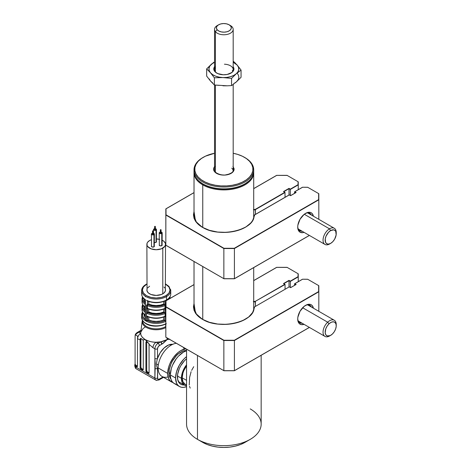 <?xml version="1.0" encoding="UTF-8"?>
<svg xmlns="http://www.w3.org/2000/svg" width="471" height="471" viewBox="0 0 471 471"><rect width="100%" height="100%" fill="white"/><g stroke="black" fill="none" stroke-linecap="round" stroke-linejoin="round"><path stroke-width="0.71" d="M202.76 184.868A29.844 17.233 0 0 0 235.706 188.5A29.844 17.233 0 0 0 253.686 172.156A29.844 17.233 180 0 1 253.704 172.686A29.844 17.233 180 0 1 235.282 188.606A29.844 17.233 180 0 1 202.76 184.868L202.76 227.446L202.76 184.868A29.844 17.233 180 0 1 194.017 172.686A29.844 17.233 180 0 1 194.028 172.156A29.844 17.233 0 0 0 202.76 184.868L203.154 184.185L202.76 184.868M248.918 180.976A29.284 16.909 180 0 1 203.154 184.185A29.284 16.909 180 0 1 198.797 180.976L203.154 184.185L207.587 186.286L212.651 187.852L218.144 188.812L223.86 189.136L229.571 188.812L235.064 187.852L240.128 186.286L244.567 184.185L248.924 180.976M202.76 266.562L202.76 319.432L202.76 266.562M231.761 168.147A9.326 5.387 180 0 1 233.11 170.337M214.535 166.716A10.256 5.923 0 0 0 213.646 169.743A0.748 0.606 -9.3 0 1 214.387 170.314A0.748 0.606 170.7 0 0 213.646 169.743A10.256 5.923 0 0 0 224.826 175.082A10.256 5.923 0 0 0 234.075 168.624A0.748 0.606 170.7 0 0 233.328 169.277A0.748 0.606 -9.3 0 1 234.075 168.624L233.663 170.926L232.892 171.997L230.337 173.775L224.826 175.082L220.846 174.847L217.325 173.746L214.794 171.956L213.646 169.743L213.651 168.583L214.829 166.375M244.702 157.461A29.844 17.233 180 0 1 253.569 168.165L252.827 167.599A29.096 16.797 180 0 1 226.604 185.91A29.096 16.797 180 0 1 194.894 170.773L194.152 171.42A29.844 17.233 0 0 0 226.675 186.946A29.844 17.233 0 0 0 253.569 168.165A29.844 17.233 180 0 1 253.704 169.795A29.844 17.233 180 0 1 225.268 187.005A29.844 17.233 180 0 1 194.152 171.42L194.152 173.246A29.844 17.233 0 0 0 225.268 188.83A29.844 17.233 0 0 0 253.704 171.621L253.704 169.795M253.663 170.708A29.844 17.233 180 0 1 244.961 183.802A29.844 17.233 180 0 1 202.754 183.802A29.844 17.233 180 0 1 194.152 173.246A29.844 17.233 180 0 1 194.058 170.708M202.754 183.802L203.284 184.108A29.096 16.797 0 0 0 244.437 184.108L244.961 183.802M194.017 169.795L194.017 171.621A29.844 17.233 0 0 0 194.152 173.246L194.152 171.42A29.844 17.233 180 0 1 194.017 169.795A29.844 17.233 180 0 1 203.013 157.461M253.569 168.165A29.844 17.233 0 0 0 244.961 157.608L244.437 157.308A29.096 16.797 180 0 1 252.827 167.599L253.569 168.165M203.284 157.308L202.754 157.608A29.844 17.233 0 0 0 194.152 171.42L194.894 170.773A29.096 16.797 180 0 1 203.284 157.308A29.096 16.797 180 0 1 214.535 153.269L205.48 156.16L201.435 158.48L198.25 161.212L196.048 164.249L194.912 167.476L194.894 170.773L195.983 174.005L198.15 177.049L201.3 179.792L205.321 182.13L210.048 183.973L215.312 185.244L220.905 185.898L226.604 185.91L232.203 185.28L237.484 184.026L242.235 182.206L246.286 179.887L249.471 177.155L251.673 174.117L252.809 170.891L252.827 167.599L251.732 164.367L249.571 161.317L246.421 158.574L242.4 156.237L237.667 154.4L233.186 153.269A29.096 16.797 180 0 1 244.437 157.308M232.927 166.41L234.075 168.624M165.827 327.551A14.053 8.113 180 0 1 150.167 328.97A14.053 8.113 180 0 1 142.177 321.069L140.758 332.65A15.484 8.937 0 0 0 140.717 333.333A15.484 8.937 0 0 0 145.251 339.603A15.484 8.937 0 0 0 156.119 342.223A15.484 8.937 0 0 0 160.617 341.852A15.484 8.937 0 0 0 167.146 339.603L167.005 337.913L167.146 339.603L169.295 339.232M142.177 322.199A14.053 8.113 0 0 0 163.831 328.458M165.698 326.586A13.429 7.754 180 0 1 150.85 328.21A13.429 7.754 180 0 1 142.778 320.839L142.772 321.098A13.429 7.754 0 0 0 151.061 328.263A13.429 7.754 0 0 0 165.698 326.586L165.698 324.072L165.698 326.586A13.429 7.754 0 0 0 165.827 326.503M146.705 312.927L146.705 313.433L146.705 312.927M166.334 323.724C158.656 327.857 143.266 327.268 141.647 317.442A14.548 8.401 0 0 0 150.214 325.102A14.548 8.401 0 0 0 165.827 323.742A14.548 8.401 180 0 1 151.12 325.32A14.548 8.401 180 0 1 141.783 318.573M165.827 321.304A14.548 8.401 180 0 1 150.214 322.664A14.548 8.401 180 0 1 141.647 315.011A14.548 8.401 180 0 1 142.536 312.12M141.783 316.135A14.548 8.401 0 0 0 163.79 322.176M165.916 320.651L164.891 320.633L164.891 316.565L164.844 320.61A13.8 7.972 180 0 1 147.553 320.61L148.748 319.921L152.257 321.022L156.201 321.399L160.14 321.022L163.649 319.921L164.891 320.633A0.748 0.43 0 0 0 165.827 320.692M145.18 319.197A13.8 7.972 180 0 1 142.766 312.573L142.595 315.741L143.178 317.048L145.439 319.391M165.916 300.245L165.916 300.804L165.916 300.245A14.548 8.401 180 0 1 146.481 300.245A14.548 8.401 0 0 0 165.916 300.245L165.704 300.516L165.916 300.245M145.221 299.697L145.18 303.995A0.748 0.43 0 0 0 145.368 304.284L145.368 299.603A14.548 8.401 180 0 1 141.647 293.992A14.548 8.401 0 0 0 145.368 299.603L145.368 320.009A14.548 8.401 0 0 0 146.481 320.651L146.481 304.925A0.748 0.43 0 0 0 147.511 304.908L148.748 304.083L152.257 305.179L156.201 305.561L160.14 305.179L163.649 304.083L164.579 304.619L160.64 305.879L156.201 306.315L149.696 305.343L147.817 304.619L148.748 304.083A12.122 7 0 0 0 163.649 304.083L163.649 301.493L163.649 304.083L164.891 304.908A0.748 0.43 0 0 0 165.827 304.967M145.368 304.713L145.321 304.254A0.748 0.43 0 0 0 145.174 304.396M141.783 291.767A14.548 8.401 0 0 0 151.55 298.602A14.548 8.401 0 0 0 166.487 296.583L166.487 300.474L166.487 296.583A14.548 8.401 180 0 1 150.632 298.402A14.548 8.401 180 0 1 141.647 290.642A14.548 8.401 180 0 1 145.91 284.702A0.748 0.43 60 0 1 146.069 284.36A0.748 0.43 60 0 1 146.44 284.396A0.748 0.43 -120 0 0 146.069 284.36C143.125 286.162 141.653 288.258 141.647 290.642L141.647 293.992C141.883 296.477 143.06 298.384 145.18 299.715M146.44 284.396L143.449 286.98L142.395 290.03L143.449 293.08L146.44 295.664L150.914 297.395L156.201 298.002L161.482 297.395L165.957 295.664A13.8 7.972 180 0 0 165.527 284.154L168.954 286.98L170.002 290.03L168.954 293.08L165.957 295.664A0.748 0.43 60 0 1 166.487 296.583A0.748 0.43 -120 0 0 165.957 295.664A13.8 7.972 180 0 1 146.44 295.664A13.8 7.972 180 0 1 146.44 284.396L146.875 284.154M147.052 288.982L146.875 290.03A9.326 5.387 0 0 0 152.628 295.005A9.326 5.387 0 0 0 162.795 293.839L162.795 248.152A9.326 5.387 180 0 1 152.628 249.318A9.326 5.387 180 0 1 146.875 244.343A9.326 5.387 180 0 1 149.607 240.534L147.582 242.282L147.052 243.295L147.052 245.391L147.582 246.404L151.02 248.818L156.201 249.73L161.382 248.818L164.815 246.404L165.527 244.343L165.345 243.295L163.955 241.352L162.195 240.222A9.326 5.387 180 0 1 165.527 244.343A9.326 5.387 180 0 1 162.795 248.152L162.795 293.839A9.326 5.387 0 0 0 165.527 290.03L165.345 288.982M154.394 242.53A1.49 0.86 0 0 0 156.048 242.353L156.048 230.166A1.49 0.86 180 0 1 154.423 230.354A1.49 0.86 180 0 1 153.499 229.56A1.49 0.86 180 0 1 153.935 228.947L153.611 229.889L154.423 230.354L155.565 230.354L156.484 229.56L155.565 228.765L153.935 228.947A1.49 0.86 180 0 1 154.618 228.723M154.729 229.406L155.253 229.713L155.253 226.663L154.618 226.516L155.253 226.663L154.994 226.298L155.365 226.516L155.253 229.406M153.275 233.227A1.49 0.86 180 0 1 154.394 234.063A1.49 0.86 180 0 1 153.958 234.67L153.958 246.857L152.333 247.04L151.409 246.245A1.49 0.86 0 0 0 152.333 247.04A1.49 0.86 0 0 0 153.958 246.857L153.958 234.67A1.49 0.86 180 0 1 152.333 234.858A1.49 0.86 180 0 1 151.409 234.063A1.49 0.86 180 0 1 151.845 233.451L151.521 234.393L152.333 234.858L153.475 234.858L154.394 234.063L153.475 233.269L151.845 233.451A1.49 0.86 180 0 1 152.527 233.227M152.639 233.91L153.163 234.217L153.163 231.167L152.527 231.02L153.163 231.167L152.904 230.802L153.275 231.02L153.163 233.91M161.076 232.02A1.49 0.86 180 0 1 162.195 232.857A1.49 0.86 180 0 1 161.759 233.463L161.759 245.65L160.134 245.838L159.21 245.038A1.49 0.86 0 0 0 160.134 245.838A1.49 0.86 0 0 0 161.759 245.65L161.759 233.463A1.49 0.86 180 0 1 160.134 233.651A1.49 0.86 180 0 1 159.21 232.857A1.49 0.86 180 0 1 159.645 232.244L159.21 232.857L160.134 233.651L161.276 233.651L162.195 232.857L161.276 232.062L159.645 232.244A1.49 0.86 180 0 1 160.328 232.02M160.44 232.703L160.964 233.01L160.964 229.96L160.328 229.813L160.964 229.96L160.705 229.595L161.076 229.813L160.964 232.703M172.733 344.319A14.919 8.613 120 0 0 157.52 358.455A14.919 8.613 120 0 0 156.596 363.971L158.338 364.978L156.596 363.971A14.919 8.613 120 0 0 157.52 368.422A14.919 8.613 120 0 0 158.197 369.5M168.076 376.912A18.652 10.768 -60 0 1 158.121 367.898A18.652 10.768 120 0 0 161.983 376.435L171.538 381.952A18.652 10.768 -60 0 1 167.676 373.415L158.121 367.898L167.676 373.415L168.677 378.66L169.896 380.592L172.951 382.552A18.652 10.768 -60 0 1 171.538 381.952M170.991 379.114L169.219 375.193L169.219 369.847L170.991 363.883L172.468 360.951L176.319 355.758L178.544 353.692L183.178 351.019L186.557 350.483A16.785 9.691 120 0 0 168.995 372.649L170.372 373.45L168.995 372.649A16.785 9.691 120 0 0 170.855 378.949M170.314 374.934A18.652 10.768 120 0 0 174.176 383.476L172.533 382.116L171.314 380.185L170.567 377.76L170.314 374.934L175.589 377.983L170.314 374.934L171.314 368.528L172.533 365.19L176.172 358.89L178.456 356.164L183.502 352.09L186.557 350.742A18.652 10.768 120 0 0 170.314 374.934M186.557 386.662A18.652 10.768 -60 0 1 179.451 386.52A18.652 10.768 -60 0 1 175.589 377.983L176.59 383.229L177.808 385.16L179.451 386.52L181.447 387.262L183.731 387.35L186.557 386.662M184.261 384.99A16.043 9.261 -60 0 1 180.758 384.259A16.043 9.261 -60 0 1 177.432 376.918A16.043 9.261 -60 0 1 186.557 358.808M140.917 338.431A1.119 0.648 -120 0 0 140.9 338.614L140.164 339.038L140.9 338.614L140.9 367.245L140.111 367.704L140.9 367.245A1.119 0.648 -120 0 0 141.689 368.616L140.9 369.076L141.689 368.616L143.272 369.529L142.483 369.988L143.272 369.529A1.119 0.648 60 0 1 143.043 370.041A1.119 0.648 60 0 1 142.483 369.988L140.9 369.076A1.119 0.648 60 0 1 140.111 367.704L140.164 339.038L140.788 338.396L142.901 339.909A1.119 0.648 60 0 1 143.272 340.898L143.272 369.529L141.388 368.375L140.9 367.245L140.959 338.302M172.881 344.342L168.659 344.949L164.155 347.922L160.205 352.714L157.52 358.455L157.52 348.817L158.062 346.997L159.363 345.62L163.284 343.206L167.146 339.603A15.484 8.937 0 0 0 168.453 338.743L167.146 339.603L160.617 341.852L158.044 343.335L156.119 342.223L160.617 341.852L158.044 343.335A4.474 2.585 120 0 0 154.882 348.817L152.951 347.704L154.882 348.817A4.474 2.585 -60 0 1 158.044 343.335L156.119 342.223A4.474 2.585 120 0 0 152.951 347.704L149.077 344.354L149.077 372.879L148.589 373.444L146.705 372.426L145.91 371.054L145.91 342.423L146.145 341.911L146.705 341.964L145.91 342.423A1.119 0.648 60 0 1 146.145 341.911A1.119 0.648 60 0 1 146.705 341.964L146.705 370.595L145.91 371.054L146.705 370.595A1.119 0.648 -120 0 0 147.494 371.966L146.705 372.426A1.119 0.648 60 0 1 145.91 371.054L145.91 342.423L146.705 341.964L147.388 342.358L145.251 339.603L149.036 343.854L149.077 372.879L148.288 373.338L146.705 372.426L147.494 371.966L149.077 372.879A1.119 0.648 60 0 1 148.848 373.391A1.119 0.648 60 0 1 148.288 373.338L149.077 372.879L147.193 371.725L146.705 370.595L146.705 341.964L148.63 343.1L149.077 344.354L152.951 347.704C153.152 345.384 154.205 343.559 156.119 342.223C152.792 342.37 149.172 341.499 145.251 339.603C141.977 337.342 140.464 335.252 140.717 333.333C138.81 334.663 137.756 336.494 137.55 338.814L140.111 339.774L140.281 338.69L140.788 338.396L142.901 339.909L143.272 340.898L143.272 369.529L142.784 370.094L140.9 369.076L140.111 367.704L140.111 339.774L137.473 338.767L137.473 366.179A1.119 0.648 60 0 1 137.238 366.691A1.119 0.648 60 0 1 136.678 366.638L137.473 366.179L136.678 366.638L135.095 365.726L135.889 365.266L137.408 366.497L136.984 366.744L135.095 365.726L135.095 366.638L154.882 378.06A4.474 2.585 120 0 0 155.807 380.109A4.474 2.585 -60 0 1 154.882 378.06A1.866 1.077 0 0 0 157.52 378.06A1.866 1.077 180 0 1 154.882 378.06L154.882 368.422A1.866 1.077 0 0 0 157.52 368.422L158.232 369.547M136.272 368.799A4.474 2.585 -60 0 1 136.019 368.681A4.474 2.585 -60 0 1 135.095 366.638A1.119 0.648 180 0 1 134.771 366.179A1.119 0.648 0 0 0 135.095 366.638L154.882 378.06L155.259 363.677L154.882 358.455A1.866 1.077 0 0 0 157.52 358.455A1.866 1.077 180 0 1 154.882 358.455L154.882 348.817A1.866 1.077 0 0 0 157.52 348.817A1.866 1.077 180 0 1 154.882 348.817L154.882 368.422A1.866 1.077 180 0 0 157.52 368.422L157.661 378.796L158.656 379.373L163.001 377.024L159.363 379.126A1.866 1.077 60 0 1 158.98 379.979A1.866 1.077 60 0 1 158.044 379.885A4.474 2.585 -60 0 1 155.807 380.109L158.98 379.979A1.866 1.077 -120 0 0 159.363 379.126A2.614 1.507 -60 0 1 157.52 378.06L157.52 368.422A14.919 8.613 -60 0 1 156.596 363.971A14.919 8.613 -60 0 1 157.52 358.455L157.52 348.817A2.614 1.507 -60 0 1 159.363 345.62L161.936 344.136L167.146 339.603L169.701 339.144M186.557 356.635L183.731 359.214L179.451 364.984L176.59 371.572L175.589 377.983A18.652 10.768 -60 0 1 186.557 356.635M184.438 384.972L182.477 384.895L180.758 384.259L179.345 383.088L177.649 379.343L177.649 374.233L179.345 368.534L180.758 365.737L184.438 360.774L186.563 358.802M176.172 384.218L174.176 383.476L179.451 386.52M185.91 348.817L180.864 350.571L178.291 352.349L173.534 357.365L169.896 363.671L168.677 367.003L167.676 373.415A18.652 10.768 -60 0 1 185.898 348.817M176.337 343.3A18.652 10.768 120 0 0 158.121 367.898A18.652 10.768 -60 0 1 176.337 343.3M183.496 347.433A18.652 10.768 -60 0 1 184.096 349.17M160.617 341.852L161.936 344.136A1.866 1.077 -120 0 0 160.617 341.852M158.044 343.335A1.866 1.077 60 0 1 159.363 345.62A1.866 1.077 -120 0 0 158.044 343.335M135.607 334.487L136.272 333.874A4.474 2.585 120 0 0 135.689 334.922L137.544 336.123L137.65 337.442A4.474 2.585 120 0 0 137.473 338.767L137.473 366.179L135.583 365.019L135.095 363.895L135.095 336.482L135.095 363.895A1.119 0.648 -120 0 0 135.889 365.266L135.095 365.726L134.853 365.443L135.095 363.895L134.771 364.996L135.095 366.638A4.474 2.585 120 0 0 136.025 368.687L134.771 366.179L134.771 364.996M145.251 339.603L142.901 339.909L145.251 339.603M140.758 332.626L140.717 333.333L138.792 332.22L140.964 330.96L138.792 332.22L137.014 332.614L135.836 333.68L136.272 333.874L138.792 332.22L136.272 333.874A4.474 2.585 -60 0 0 135.689 334.922L135.354 334.781M145.251 326.962L143.043 328.575L140.876 332.02M146.481 316.577L146.481 320.651A0.748 0.43 0 0 0 147.511 320.633L147.511 316.565A0.748 0.43 180 0 1 146.481 316.577M165.763 316.153L165.763 316.642L165.763 316.153M168.159 299.715L168.324 298.561M169.436 297.26L169.625 298.661A13.429 7.754 180 0 0 169.513 297.537M168.218 299.479A12.122 7 0 0 0 168.312 298.85M167.028 299.603L167.028 300.162L167.028 299.603A14.548 8.401 0 0 0 170.749 293.992A14.548 8.401 180 0 1 167.028 299.603M165.527 283.931L168.989 286.45L170.749 290.642L170.749 293.992C170.69 296.2 169.513 298.108 167.217 299.715L167.217 300.056M169.872 297.001A14.177 8.184 180 0 1 170.29 298.278L169.896 296.96M165.827 316.618A0.748 0.43 180 0 1 164.897 316.565M164.709 316.553L162.701 317.224M163.649 317.077L163.649 319.921L164.844 320.61L160.782 321.917L156.201 322.37L151.615 321.917L147.553 320.61L148.748 319.921A12.122 7 0 0 0 163.649 319.921L163.649 317.077M148.748 317.077L148.748 319.921L148.748 317.077M147.817 316.494L149.696 317.224M153.946 318.084L158.45 318.084M164.709 308.635L165.115 308.275A14.177 8.184 180 0 1 147.288 308.275L147.511 308.64L147.288 308.275A0.748 0.43 180 0 1 146.54 308.193A0.748 0.43 0 0 0 147.288 308.275L147.288 305.532A14.177 8.184 0 0 0 165.115 305.532L164.891 301.004L164.891 304.908L164.579 304.619A13.429 7.754 180 0 1 147.817 304.619L147.511 304.908L147.511 301.004L147.288 305.532A0.748 0.43 180 0 1 146.54 305.449L146.481 308.658A0.748 0.43 0 0 0 147.505 308.646A0.748 0.43 180 0 1 146.481 308.658L146.481 312.844A0.748 0.43 0 0 0 147.511 312.826L147.511 308.646L147.288 313.45A0.748 0.43 180 0 1 146.54 313.368L146.54 316.112A0.748 0.43 0 0 0 147.288 316.194A14.177 8.184 0 0 0 165.115 316.194A0.748 0.43 0 0 0 165.827 316.129M148.748 301.493L148.748 304.083L148.748 301.493M147.511 300.834L151.615 302.117L156.201 302.57L160.782 302.117L164.891 300.834M165.168 300.857L165.704 300.516L165.168 300.857M147.817 308.576L149.696 309.306M153.946 310.165L158.45 310.165M162.701 309.306L164.891 308.64L165.115 305.532A14.177 8.184 180 0 1 147.288 305.532L147.511 308.64M147.288 308.275A14.177 8.184 0 0 0 165.115 308.275L164.891 312.826L164.579 312.538A13.429 7.754 180 0 1 147.817 312.538L148.748 312.002L148.748 309.159L148.748 312.002A12.122 7 0 0 0 163.649 312.002L163.649 309.159L163.649 312.002L164.579 312.538L160.64 313.798L153.946 314.122L147.817 312.538L148.748 312.002L152.257 313.097L156.201 313.48L160.14 313.097L163.649 312.002L164.891 312.826A0.748 0.43 0 0 0 165.827 312.885M165.827 305.467A0.748 0.43 180 0 1 165.115 305.532L165.115 308.275A0.748 0.43 0 0 0 165.827 308.205A0.748 0.43 180 0 1 165.115 308.275M164.897 308.646A0.748 0.43 0 0 0 165.827 308.699A0.748 0.43 180 0 1 164.897 308.646M165.827 313.386A0.748 0.43 180 0 1 165.115 313.45A14.177 8.184 180 0 1 147.288 313.45A14.177 8.184 0 0 0 165.115 313.45L164.744 308.64M165.115 313.45L165.115 316.194L165.115 313.45M165.115 316.194L164.891 316.559L165.115 316.194A14.177 8.184 180 0 1 147.288 316.194L147.553 320.61L146.481 320.651A14.548 8.401 180 0 1 145.368 320.009L145.368 315.935A0.748 0.43 180 0 1 145.18 315.647A0.748 0.43 180 0 1 145.315 315.405M147.288 316.194L147.511 316.559M145.18 319.721A0.748 0.43 0 0 0 145.368 320.009L145.18 315.647M146.634 316.153L146.634 316.642L146.634 316.153M145.18 317.319A12.122 7 0 0 1 144.073 314.398L144.732 316.677L145.539 317.731M144.085 298.85A12.122 7 0 0 0 145.18 301.481M144.073 298.561L144.238 299.715L145.539 301.893M142.884 297.537A13.429 7.754 180 0 0 145.18 302.994L142.96 299.862L142.96 297.26M145.174 312.238A0.748 0.43 0 0 0 145.133 312.379A0.748 0.43 0 0 0 145.321 312.667L145.368 312.202A0.748 0.43 180 0 1 145.18 311.914A0.748 0.43 0 0 0 145.368 312.202L145.368 308.016A0.748 0.43 180 0 1 145.18 307.728A0.748 0.43 0 0 0 145.368 308.016L145.321 307.486A0.748 0.43 180 0 1 145.133 307.204A0.748 0.43 180 0 1 145.174 307.057A0.748 0.43 0 0 0 145.133 307.204A0.748 0.43 0 0 0 145.321 307.486L145.321 304.749A0.748 0.43 180 0 1 145.133 304.46A0.748 0.43 180 0 1 145.174 304.313L145.174 304.313A14.177 8.184 180 0 1 142.024 299.167A14.177 8.184 0 0 0 145.174 304.313L145.398 303.689M145.18 309.4A12.122 7 0 0 1 144.073 306.48L144.238 307.634L145.539 309.812M145.18 310.913L142.96 307.781L143.001 305.043A13.429 7.754 180 0 0 145.18 310.913M145.139 312.208A14.177 8.184 180 0 1 142.024 307.086A14.177 8.184 0 0 0 145.033 312.132M145.321 296.336L145.368 296.795M145.133 307.027A14.177 8.184 180 0 1 142.024 301.911A14.177 8.184 0 0 0 145.133 307.027M142.501 296.96L142.024 299.167A14.177 8.184 180 0 1 142.53 297.001M145.321 312.667A0.748 0.43 180 0 1 145.133 312.379L145.133 315.123A0.748 0.43 0 0 0 145.321 315.405L145.321 312.667M142.684 304.502L142.024 307.086A14.177 8.184 180 0 1 142.713 304.56M145.309 315.305C143.384 314.092 142.289 312.267 142.024 309.83A14.177 8.184 0 0 0 145.133 314.946A14.177 8.184 180 0 1 142.024 309.83L142.024 307.086M161.047 232.774L160.358 232.774M161.759 245.65A1.49 0.86 0 0 0 162.195 245.038L161.759 245.65M153.275 231.02L153.275 234.063L152.557 233.981M153.958 246.857A1.49 0.86 0 0 0 154.394 246.245L153.958 246.857M155.336 229.477L154.647 229.477M155.365 228.723A1.49 0.86 180 0 1 156.484 229.56A1.49 0.86 180 0 1 156.048 230.166L156.048 242.353A1.49 0.86 0 0 0 156.484 241.741L155.565 242.536L153.935 242.353M159.769 239.368L156.201 238.956M151.409 239.721L149.607 240.534A9.326 5.387 180 0 1 151.409 239.721M156.372 241.411L156.484 229.56M154.282 245.915L154.394 234.063M151.409 234.063L151.521 245.915M162.083 244.708L162.195 232.857M159.21 232.857L159.328 244.708M156.484 238.962A9.326 5.387 180 0 1 159.21 239.244M149.607 286.227L147.582 287.969M146.875 244.343L147.052 291.084L148.447 293.021L151.02 294.51L156.201 295.417L161.382 294.51L163.955 293.021L165.345 291.084L165.527 244.343M164.815 287.969L163.955 287.039M170.749 290.642A14.548 8.401 180 0 1 166.487 296.583A14.548 8.401 0 0 0 170.614 289.512M146.44 323.689L148.53 324.678M150.914 325.414L156.201 326.02L161.482 325.414M163.867 324.678L165.957 323.689M141.053 330.236L140.429 330.642L141.012 330.583A1.866 1.077 -120 0 0 140.429 330.642L137.014 332.614M135.153 335.841L135.507 334.698M137.079 332.573L138.792 332.22L140.717 333.333A4.474 2.585 -60 0 0 137.55 338.814L137.473 338.767A4.474 2.585 120 0 1 137.65 337.442M135.095 336.482L135.218 334.846M214.9 71.068A9.326 5.387 180 0 1 215.412 70.273M218.585 24.81A7.459 4.31 180 0 1 229.136 24.81A7.459 4.31 180 0 1 230.613 26.029L228.888 24.675L226.398 23.803L223.519 23.55L220.693 23.95L218.35 24.951L216.843 26.388L216.407 28.048L217.102 29.679L215.412 31.663L217.102 29.679A7.459 4.31 180 0 1 218.585 24.81L217.266 25.569A9.326 5.387 0 0 0 215.412 31.663L215.412 71.869L215.412 31.663A9.326 5.387 180 0 1 214.535 29.379A9.326 5.387 180 0 1 217.996 25.187M229.718 25.187A9.326 5.387 180 0 1 232.303 27.094A9.326 5.387 0 0 0 230.454 25.569L229.136 24.81M230.613 26.029L232.303 27.094L230.613 26.029A7.459 4.31 180 0 1 227.022 31.751A7.459 4.31 180 0 1 217.102 29.679L218.827 31.033L221.317 31.904L224.196 32.158L227.022 31.751L229.371 30.756L230.872 29.32L231.314 27.659L230.613 26.029M215.412 31.663A9.326 5.387 0 0 0 227.817 34.253A9.326 5.387 0 0 0 232.303 27.094A9.326 5.387 180 0 1 233.186 29.379A9.326 5.387 180 0 1 225.886 34.63A9.326 5.387 180 0 1 215.412 31.663M232.303 70.273A9.326 5.387 180 0 1 232.821 71.068M215.412 172.139L215.412 85.139L215.412 172.139M230.708 73.235A9.326 5.387 0 0 0 232.509 67.571A9.326 5.387 0 0 0 224.42 64.209A9.326 5.387 180 0 1 233.186 69.584A9.326 5.387 180 0 1 230.708 73.235M214.8 66.429L213.805 68.625L213.881 69.767L215.165 71.91L217.773 73.606L223.26 74.777L227.152 74.471L231.885 72.487L233.604 70.444L233.916 69.319L233.186 66.776A10.074 5.817 180 0 1 230.984 73.087A10.074 5.817 180 0 1 223.26 74.777A10.074 5.817 180 0 1 216.737 73.087A10.074 5.817 180 0 1 214.535 66.776M215.412 67.3A9.326 5.387 0 0 0 217.013 73.235A9.326 5.387 180 0 1 214.535 69.584L214.535 29.379M211.791 63.891L211.408 64.227A14.919 8.613 180 0 1 214.535 62.249L211.408 64.227L209.701 66.252L208.965 68.46L209.242 70.703L210.513 72.828L212.698 74.689L215.641 76.161L219.145 77.144L222.966 77.574L226.851 77.415L230.537 76.679L233.763 75.419L236.312 73.717L238.014 71.698L238.756 69.49L238.479 67.247L237.207 65.122L233.186 62.249A14.919 8.613 180 0 1 237.207 65.122L233.186 61.153L235.565 63.32M213.781 62.284L206.663 68.884L206.663 76.096L206.663 68.884L210.513 72.828L214.37 77.78L214.37 84.992L214.37 77.78L222.966 77.574L231.567 78.374L231.567 85.587L231.567 78.374L236.312 73.717L241.058 70.073L237.207 65.122A14.919 8.613 180 0 1 236.312 73.717A14.919 8.613 180 0 1 222.966 77.574A14.919 8.613 180 0 1 210.513 72.828A14.919 8.613 180 0 1 211.408 64.227L206.663 68.884L210.513 72.828L214.37 77.78L222.966 77.574L231.567 78.374L236.312 73.717L241.058 70.073L241.058 77.285L241.058 70.073L236.772 64.621M209.242 78.928L210.513 81.053L212.698 82.914M219.145 85.369L214.37 84.992L210.513 81.053L206.663 76.096L210.513 81.053L214.37 84.992L227.269 85.81L222.966 85.799M233.763 83.644L236.312 81.942L238.014 79.923M231.567 85.587L227.269 85.81L231.567 85.587L233.94 83.885L231.567 85.587M235.129 82.949L236.312 81.942L235.129 82.949M236.312 81.942L241.058 77.285L236.312 81.942A14.919 8.613 0 0 0 237.207 73.341M186.557 349.199L186.557 424.13A37.303 21.536 0 0 0 197.479 439.355L197.479 355.505L197.479 439.355L202.76 442.404L197.479 439.355A37.303 21.536 0 0 0 238.138 444.023A37.303 21.536 0 0 0 261.164 424.13L261.164 355.287M202.754 442.404A29.844 17.233 0 0 0 202.76 442.404L207.281 444.547L212.439 446.137L218.038 447.12L223.86 447.45L229.683 447.12L235.282 446.137L240.44 444.547L244.961 442.404A29.844 17.233 0 0 1 202.76 442.404M189.477 386.308L190.213 388.104M191.096 371.719L189.607 377.401L189.248 384.984M193.728 366.685L191.638 370.365M250.236 408.899A37.303 21.536 180 0 1 250.236 439.355A37.303 21.536 180 0 1 197.479 439.355M182.183 377.83L186.557 380.356L182.183 377.83L182.925 373.091L183.825 370.618L186.557 365.908A13.8 7.972 120 0 0 182.183 377.83A13.8 7.972 120 0 0 185.038 384.148L182.925 381.716L182.183 377.83M181.388 378.29A14.919 8.613 -60 0 1 186.557 364.831L183.166 370.489L181.594 375.793L181.388 378.29L177.461 376.017L181.388 378.29L182.195 382.487L184.479 385.119A14.919 8.613 -60 0 1 181.388 378.29M186.557 385.784A14.919 8.613 -60 0 1 184.479 385.119L186.557 385.784M297.731 226.58A10.074 5.817 120 0 0 302.082 231.208A10.074 5.817 -60 0 1 299.803 230.755A10.074 5.817 -60 0 1 297.731 226.58M304.06 232.35A11.192 6.459 -60 0 1 297.719 227.057A11.192 6.459 -60 0 1 305.632 213.351L305.632 213.351A11.192 6.459 -60 0 1 313.392 216.195M298.249 181.824L298.249 189.683L298.249 184.873L290.33 189.442L290.33 195.471L290.33 189.442L298.249 184.873L298.061 181.718L298.061 184.673L290.33 189.442L289.011 188.677L289.011 195.012L289.011 188.677L283.795 191.691L289.011 188.376L283.477 191.573L284.796 192.333L255.288 209.371L255.417 214.411L255.417 209.601A1.866 1.077 180 0 1 253.704 209.889A1.866 1.077 0 0 0 255.417 209.601L255.288 209.371A1.678 0.971 180 0 1 253.704 209.624M194.017 211.52L195.53 221.24L202.359 227.287A30.215 17.445 180 0 1 193.64 215.023A30.215 17.445 180 0 1 194.017 212.291L193.64 215.023C193.746 219.745 196.684 223.831 202.453 227.275L196.542 222.477L193.64 215.023M202.495 236.195L202.495 235.889L202.495 236.195M194.04 211.45L193.457 214.87L194.04 218.297L195.771 221.588L198.579 224.626L202.453 227.275C219.445 238.232 254.593 230.142 254.057 215.659A30.215 17.445 180 0 1 245.285 227.328A30.215 17.445 180 0 0 245.291 227.322M254.64 214.858L289.276 194.859L290.595 195.683L289.276 194.859L254.734 214.864L252.656 220.505L250.943 222.848L245.868 226.987L238.95 230.113L230.772 231.968L226.421 232.362L217.655 232.056L209.407 230.313L202.359 227.287A30.403 17.551 0 0 0 234.976 231.208A30.403 17.551 0 0 0 254.24 215.518L254.057 215.665A1.866 1.077 180 0 1 254.599 214.941L289.276 194.923L290.595 195.683L295.87 192.639M290.595 195.683L296.135 192.486L294.628 191.768L302.464 187.305M294.628 191.768L302.488 187.234L307.746 187.305M302.488 187.234L307.663 187.264L302.5 187.228M307.663 187.264L318.637 193.599L318.82 199.798L318.637 193.599L318.637 199.598L234.411 248.529L318.637 199.598L234.334 248.27L223.937 248.27L234.411 248.529L223.937 248.27L166.016 214.829L166.016 208.824L194.017 192.657L165.88 208.841L165.827 245.179L165.827 215.023L223.86 248.529L223.86 278.685L165.88 245.273L223.86 278.685L223.86 248.529L234.411 248.529L234.411 278.685L223.884 278.761L234.387 278.761L309.365 235.412L234.387 278.761L223.89 278.761M253.704 188.594L276.642 175.353L287.145 175.353L276.648 175.347L253.704 188.659L276.618 175.43M276.695 175.383L287.169 175.43M285.055 197.296L284.979 192.38L285.055 197.296M287.092 175.383L298.061 181.718L298.061 184.673L290.33 189.136L289.011 188.376L283.477 191.573L284.979 192.38L255.288 209.371L253.457 209.577M283.736 191.726L284.979 192.38M255.417 209.601L285.055 192.486L255.417 209.601M165.827 208.936L165.827 215.023L165.827 208.936M309.365 235.412L234.411 278.685L223.86 278.685L165.827 245.179L223.86 278.685M234.334 278.732L223.937 278.732M305.226 213.599A10.074 5.817 -60 0 1 309.877 213.31A10.074 5.817 -60 0 1 311.408 215.053A10.074 5.817 120 0 0 305.226 213.599M234.411 278.685L234.411 248.529L318.82 199.798L318.82 219.333L318.82 193.705M313.392 216.224L312.214 213.61L311.231 212.798L310.03 212.35L307.174 212.633L304.089 214.417L300.039 219.256L297.872 225.185L297.719 227.057L298.32 230.207L300.039 232.179L302.606 232.68L304.089 232.344M302.547 187.264L294.552 191.874L294.552 193.334L294.552 191.874L295.817 192.604M336.229 233.757A7.836 4.522 -60 0 1 330.813 243.283L328.687 244.078L326.862 243.79L325.62 242.459L325.237 238.997L326.02 236.218L328.458 232.391L330.571 230.631L333.668 229.842L335.228 230.666L335.764 231.449L336.147 234.917L334.693 239.068L332.926 241.523L330.813 243.283A7.836 4.522 -60 0 1 330.689 243.354A7.836 4.522 -60 0 1 325.155 240.222A7.836 4.522 -60 0 1 330.571 230.631A7.836 4.522 -60 0 1 336.229 233.757L336.229 232.539A9.326 5.387 120 0 0 329.494 228.818L304.284 214.264L329.494 228.818A9.326 5.387 120 0 0 323.041 240.239A9.326 5.387 120 0 0 329.635 243.96A9.326 5.387 120 0 0 329.782 243.878A9.326 5.387 -60 0 1 324.972 244.425A9.326 5.387 -60 0 1 323.518 237.043A9.326 5.387 -60 0 1 329.494 228.818L330.571 230.631L329.494 228.818A9.326 5.387 -60 0 1 334.298 228.27A9.326 5.387 -60 0 1 336.206 233.186M330.189 335.605L327.21 335.929L325.826 334.81L325.184 332.797L325.785 328.799L327.145 326.079L329.046 323.789A7.836 4.522 -60 0 1 336.229 325.744A7.836 4.522 -60 0 1 332.338 334.098L330.189 335.605A9.326 5.387 -60 0 1 324.972 336.412A9.326 5.387 -60 0 1 327.675 322.193L302.641 307.746L327.675 322.193A9.326 5.387 120 0 0 323.118 333.244A9.326 5.387 120 0 0 329.635 335.947L330.689 335.34A7.836 4.522 -60 0 1 325.214 333.068A7.836 4.522 -60 0 1 329.046 323.789L327.675 322.193L329.046 323.789L331.195 322.282L333.268 321.793L334.946 322.394L335.982 323.989L336.212 326.338L335.599 329.082L334.239 331.808L332.338 334.098A7.836 4.522 -60 0 1 330.689 335.34M336.229 325.744L336.229 324.525A9.326 5.387 120 0 0 327.675 322.193A9.326 5.387 -60 0 1 334.298 320.256A9.326 5.387 -60 0 1 336.206 325.173M297.731 318.567A10.074 5.817 120 0 0 302.082 323.194A10.074 5.817 -60 0 1 299.803 322.741A10.074 5.817 -60 0 1 297.731 318.567M304.06 324.336A11.192 6.459 -60 0 1 297.719 319.044A11.192 6.459 -60 0 1 305.632 305.338L305.632 305.338A11.192 6.459 -60 0 1 313.392 308.181M298.249 273.81L298.249 281.67L298.249 276.86L290.33 281.428L290.33 287.457L290.33 281.428L298.249 276.86L298.061 273.704L298.061 276.66L290.33 281.428L289.011 280.663L289.011 286.998L289.011 280.663L283.795 283.677L289.011 280.363L283.477 283.56L285.055 284.472L255.288 301.358L255.417 306.397L255.417 301.587A1.866 1.077 180 0 1 253.704 301.876M194.017 303.507L195.53 313.227L202.359 319.273A30.215 17.445 180 0 1 193.64 307.01A30.215 17.445 180 0 1 194.017 304.278L193.64 307.01C193.746 311.731 196.684 315.817 202.453 319.261L196.542 314.463L193.64 307.01M202.495 328.181L202.495 327.875L202.495 328.181M194.04 303.436L193.457 306.862L194.04 310.283L195.771 313.58L198.579 316.612L202.453 319.261C219.445 330.218 254.593 322.129 254.057 307.645A30.215 17.445 180 0 1 245.285 319.314A30.215 17.445 180 0 0 245.291 319.309M290.595 287.669L296.135 284.472L290.595 287.669L289.276 286.845L254.64 306.845L254.057 307.645A1.866 1.077 180 0 1 254.599 306.927L252.656 312.491L248.664 317.012L242.606 320.68L234.976 323.2L226.421 324.348L217.655 324.042L209.407 322.299L202.359 319.273A30.403 17.551 0 0 0 234.976 323.2A30.403 17.551 0 0 0 254.24 307.504L254.24 307.504A1.678 0.971 180 0 1 254.734 306.857L254.599 306.927A1.866 1.077 0 0 0 254.057 307.634M290.595 287.61L296.135 284.472L294.628 283.754L302.464 279.297M294.628 283.754L302.488 279.221L307.746 279.297M302.488 279.221L307.663 279.25L302.5 279.215M307.663 279.25L318.637 285.585L318.82 291.785L318.637 285.585L318.637 291.584L234.411 340.515L318.637 291.584L234.334 340.256L223.937 340.256L234.411 340.515L223.937 340.256L166.016 306.815L166.016 300.81L194.017 284.643L165.88 300.828L165.827 337.165L165.827 307.01L223.86 340.515L223.86 370.671L165.88 337.26L223.86 370.671L223.86 340.515L234.411 340.515L234.411 370.671L223.884 370.748L234.387 370.748L309.365 327.398L234.387 370.748L223.89 370.748M253.704 280.581L276.642 267.34L287.145 267.34L276.648 267.34L253.704 280.645L276.618 267.416M276.695 267.369L287.169 267.416M287.092 267.369L298.061 273.704L298.061 276.66L290.33 281.122L289.011 280.363L283.477 283.56L284.796 284.319L255.288 301.358L253.333 301.534M283.736 283.713L284.979 284.366M285.055 289.282L285.055 284.472L285.055 289.282M165.827 300.922L165.827 307.01L165.827 300.922M309.365 327.398L234.411 370.671L223.86 370.671L165.827 337.165L223.86 370.671M234.334 370.718L223.937 370.718M305.226 305.585A10.074 5.817 -60 0 1 309.877 305.296A10.074 5.817 -60 0 1 311.408 307.039A10.074 5.817 120 0 0 305.226 305.585M234.411 370.671L234.411 340.515L318.82 291.785L318.82 311.319L318.82 285.691M313.392 308.211L312.214 305.597L311.231 304.784L310.03 304.337L307.174 304.619L304.089 306.403L300.039 311.243L297.872 317.171L297.719 319.044L298.32 322.193L299.056 323.353L301.234 324.613L304.089 324.331M302.547 279.25L294.552 283.866L294.552 285.326L294.552 283.866L295.817 284.596M253.704 172.686L253.704 217.743M253.704 267.61L253.704 309.73M194.017 172.686L194.017 217.743M194.017 261.517L194.017 309.73M233.375 169.795C232.615 171.25 234.322 172.127 227.628 174.535C221.011 176.584 213.445 171.962 214.382 170.231L214.346 169.795M142.177 321.069L142.366 320.174M142.501 312.043L141.647 315.011L141.647 317.442M153.499 233.275L153.499 229.56M154.618 229.56L154.618 226.516M152.527 234.063L152.527 231.02M160.328 232.857L160.328 229.813M163.549 377.342L158.98 379.979M165.333 300.798C159.245 303.33 153.157 303.33 147.07 300.798M164.938 308.623C159.11 310.995 153.287 310.995 147.458 308.623M164.938 316.547C159.11 318.914 153.287 318.914 147.458 316.547M145.309 307.386C143.384 306.174 142.289 304.348 142.024 301.911L142.024 299.167M145.133 304.46L145.133 312.379M161.076 232.857L161.076 229.813M155.365 229.56L155.365 226.516M146.069 284.36L146.875 283.931M135.224 334.828L135.836 333.68M155.807 380.109L136.025 368.687M233.186 69.584L233.186 29.379M214.535 170.79L214.535 85.016M233.186 170.79L233.186 84.45M230.454 73.388L230.984 73.087M217.266 73.388L216.737 73.087M250.236 439.355L244.961 442.404M184.479 385.119L178.374 381.592M186.557 385.025L185.038 384.148M193.64 230.778L193.64 231.084M309.418 235.441L234.387 278.761M290.595 195.618L295.947 192.533M194.017 192.598L165.88 208.841M324.972 244.425L298.278 229.012M329.635 243.96L330.689 243.354M334.298 228.27L307.604 212.857M324.972 336.412L298.278 320.998M334.298 320.256L307.604 304.843M193.64 322.765L193.64 323.071M309.418 327.427L234.387 370.748M194.017 284.584L165.88 300.828"/></g></svg>
